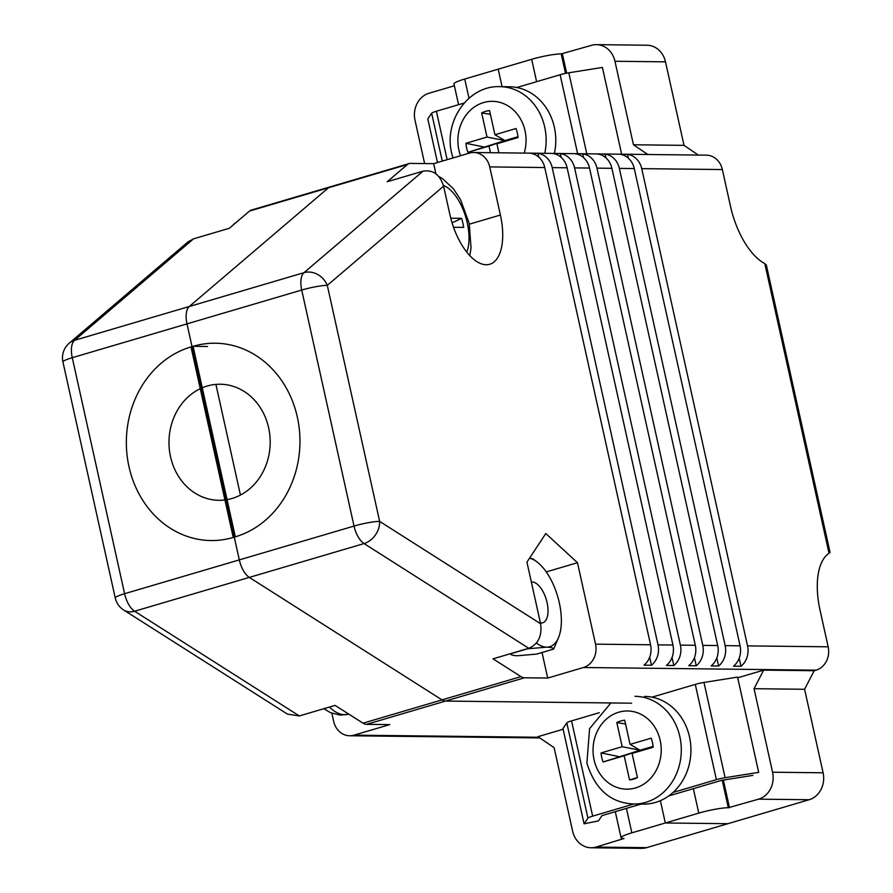 <?xml version="1.0" encoding="UTF-8"?>
<svg xmlns="http://www.w3.org/2000/svg" width="893" height="893" viewBox="0 0 893 893"><rect width="100%" height="100%" fill="white"/><g stroke="black" fill="none" stroke-linecap="round" stroke-linejoin="round"><path stroke-width="1.34" d="M207.5 346.484L193.067 346.317L235.305 536.827A98.364 85.784 -89.3 0 0 299.367 429.7A98.364 85.784 -89.3 0 0 215.302 343.213A98.364 85.784 -89.3 0 0 193.067 346.317M524.47 677.787L547.688 678.055L583.442 667.506A19.177 16.721 -89.3 0 0 595.531 644.154L577.481 562.713L545.813 533.545L526.937 562.132L540.589 623.727C542.207 635.961 538.267 644.154 528.768 648.296L493.014 658.833L520.976 676.615A19.177 9.064 73.6 0 0 524.47 677.787L445.507 701.072L631.552 703.193L445.507 701.072A19.177 9.064 -106.4 0 1 442.013 699.9L249.326 577.403L442.013 699.9A19.177 9.064 73.6 0 0 445.507 701.072L366.532 724.357A19.177 9.064 -106.4 0 1 363.049 723.174L335.087 705.403L299.334 715.94L287.468 714.121L123.692 610.008A19.177 14.868 -57.6 0 0 134.609 611.225L299.334 715.94M528.768 648.296L364.054 543.569L249.326 577.403A19.177 9.064 -106.4 0 1 239.313 559.889L186.994 323.869L239.313 559.889A19.177 9.064 73.6 0 0 249.326 577.403L134.609 611.225A19.177 9.064 -106.4 0 1 124.596 593.711L354.03 526.066L301.711 290.046L186.994 323.869A19.177 9.064 -106.4 0 1 189.271 306.5L328.479 187.776L189.271 306.5A19.177 9.064 73.6 0 0 186.994 323.869L72.266 357.691L124.596 593.711A19.177 2.433 -12.5 0 0 115.253 597.975A19.177 19.177 0 0 0 123.692 610.008M435.873 173.7L433.652 163.665L410.434 163.397A19.177 9.064 73.6 0 0 409.128 163.575A19.177 9.064 73.6 0 0 407.442 164.502L328.479 187.776A19.177 9.064 -106.4 0 1 330.153 186.86A19.177 9.064 73.6 0 0 328.479 187.776L249.515 211.061A19.177 9.064 -106.4 0 1 251.19 210.134L330.153 186.86A19.177 9.064 73.6 0 1 331.459 186.682M626.44 808.388L631.853 832.845L665.318 822.978L727.884 823.692L665.318 822.978L660.374 800.675L665.318 822.978L698.772 813.121L693.348 788.664M647.793 154.5L633.461 144.778L614.953 61.26A22.135 19.3 -89.3 0 0 596.502 44.65A22.135 19.3 -89.3 0 0 591.49 45.342L561.195 53.915L565.515 73.405M536.615 81.687L531.659 59.306L498.194 69.174L502.078 86.688L498.194 69.174L464.74 79.03L468.992 98.219M531.659 59.306A22.135 2.802 -12.5 0 1 561.195 53.915M633.461 144.778L684.005 145.347L665.497 61.84L614.953 61.26M698.326 155.069L684.005 145.347M215.916 384.403L240.44 495.068M628.337 158.173L627.5 154.377L620.032 154.288A19.177 16.721 90.7 0 1 634.276 168.565L740.074 645.806A19.177 16.721 90.7 0 1 733.521 666.2L740.989 666.29A19.177 16.721 -89.3 0 0 747.541 645.885L828.157 646.8L820.042 610.176A61.472 29.056 -106.4 0 1 829.028 553.269L764.81 263.591L766.339 265.042L830.066 552.466L829.028 553.269M764.81 263.591A61.472 29.056 -106.4 0 1 730.474 206.194L722.359 169.558L641.732 168.643A19.177 16.721 -89.3 0 0 627.5 154.377M538.814 157.157L537.966 153.35L530.509 153.272A19.177 16.721 90.7 0 1 544.741 167.538L650.55 644.779A19.177 16.721 90.7 0 1 643.998 665.185L651.455 665.274L649.669 657.181M407.442 164.502L387.249 181.726L422.992 171.188C433.049 169.558 439.914 174.559 443.598 186.191L449.86 214.443A51.638 24.412 73.6 0 0 489.732 264.261A51.638 24.412 73.6 0 0 500.404 215.023L489.732 166.913A19.177 16.721 -89.3 0 0 473.736 152.513A19.177 16.721 -89.3 0 0 469.405 153.116L433.652 163.665M651.455 665.274A19.177 16.721 -89.3 0 0 658.007 644.869L552.209 167.627A19.177 16.721 -89.3 0 0 537.966 153.35M561.195 157.414L560.346 153.607L552.89 153.518A19.177 16.721 90.7 0 1 567.122 167.795L672.931 645.036A19.177 16.721 90.7 0 1 666.379 665.441L673.835 665.519L672.049 657.438M673.835 665.519A19.177 16.721 -89.3 0 0 680.388 645.126L574.59 167.884A19.177 16.721 -89.3 0 0 560.346 153.607M583.575 157.659L582.738 153.864L575.271 153.775A19.177 16.721 90.7 0 1 589.514 168.051L695.312 645.293A19.177 16.721 90.7 0 1 688.76 665.698L696.227 665.776L694.43 657.695M696.227 665.776A19.177 16.721 -89.3 0 0 702.769 645.382L596.97 168.141A19.177 16.721 -89.3 0 0 582.738 153.864M605.956 157.916L605.119 154.121L597.651 154.031A19.177 16.721 90.7 0 1 611.895 168.308L717.693 645.55A19.177 16.721 90.7 0 1 711.141 665.944L718.608 666.033L716.811 657.94M718.608 666.033A19.177 16.721 -89.3 0 0 725.149 645.628L619.351 168.386A19.177 16.721 -89.3 0 0 605.119 154.121M547.688 678.055L542.029 652.504M763.66 670.13L754.049 688.704L772.568 772.211L823.1 772.791L804.593 689.273L814.204 670.71L763.66 670.13L737.718 677.787M814.204 670.71L816.068 670.163L583.442 667.506M823.1 772.791A22.135 19.3 90.7 0 1 809.147 799.737L646.621 847.658A22.135 19.3 90.7 0 1 641.62 848.35L591.077 847.77A22.135 19.3 -89.3 0 0 596.089 847.077L623.984 838.482A22.135 2.802 167.5 0 1 621.082 837.757A22.135 2.802 167.5 0 1 631.853 832.845M809.147 799.737L758.604 799.157L728.308 807.73A22.135 2.802 167.5 0 0 698.772 813.121M828.157 646.8A19.177 16.721 90.7 0 1 816.068 670.163M473.736 152.513L706.363 155.159A19.177 16.721 90.7 0 1 722.359 169.558M596.502 44.65L647.034 45.23A22.135 19.3 90.7 0 1 665.497 61.84M747.541 645.885L641.732 168.643M754.049 688.704L804.593 689.273M546.259 571.911L577.481 562.713M740.989 666.29L739.192 658.197M562.389 53.926L566.664 73.17M729.514 807.741L723.375 780.069M758.604 799.157A22.135 19.3 -89.3 0 0 772.568 772.211M191.002 346.919A98.364 85.784 -89.3 0 0 126.94 454.057A98.364 85.784 -89.3 0 0 211.005 540.544A98.364 85.784 -89.3 0 0 233.24 537.441L191.002 346.919M563.115 729.257L537.954 736.68L554.118 747.653L572.625 831.16A22.135 19.3 -89.3 0 0 591.077 847.77M331.883 713.261L333.669 721.365A19.177 16.721 -89.3 0 0 349.665 735.765A19.177 16.721 -89.3 0 0 354.008 735.162L538.803 737.261M354.008 735.162L389.761 724.614L366.532 724.357M193.558 238.833L74.554 340.322A19.177 16.543 -130.5 0 0 69.207 343.202L188.032 241.869L193.558 238.833L229.311 228.295L249.515 211.061M424.621 163.553L415.011 120.209A22.135 19.3 -89.3 0 1 428.964 93.263L454.37 85.773M458.567 104.693L453.968 83.942A22.135 2.802 -12.5 0 1 464.74 79.03M236.031 222.558A19.177 16.721 -89.3 0 0 232.414 225.65M668.779 795.909L721.511 780.359L752.855 775.37M758.682 772.356L737.562 677.095L703.985 682.442L725.105 777.703L758.682 772.356M641.029 804.091L602.005 815.599L598.41 820.901L584.089 823.826L562.97 728.565L566.809 722.884A9.834 1.25 -12.5 0 1 571.553 720.885L599.292 712.703M651.957 697.176L695.29 684.395A9.834 1.25 -12.5 0 1 703.985 682.442M571.553 720.885L592.662 816.135L633.807 804.013M673.076 792.426L716.398 779.656L695.29 684.395M584.089 823.826L587.929 818.144L566.809 722.884M592.662 816.135A9.834 1.25 167.5 0 0 587.929 818.144M725.105 777.703A9.834 1.25 167.5 0 0 716.398 779.656M621.64 154.199L602.407 67.444L568.83 72.791L586.79 153.808M437.481 162.537L427.814 118.925L431.654 113.232A9.834 1.25 -12.5 0 1 436.398 111.234L464.137 103.052M516.801 87.525L560.123 74.744A9.834 1.25 -12.5 0 1 568.83 72.791M452.081 222.859L461.636 218.327A30.005 14.176 -106.4 0 1 462.82 222.859A30.005 14.176 -106.4 0 1 463.646 227.38L453.544 227.268M450.764 218.205L461.636 218.327M540.41 622.901A21.153 10.002 73.6 0 0 542.721 622.789A21.153 10.002 73.6 0 0 547.967 612.844A21.153 10.002 73.6 0 0 543.044 591.646A21.153 10.002 73.6 0 0 531.357 582.08M558.951 636.519L553.638 649.088C553.347 647.927 551.014 647.28 546.639 647.157A46.112 21.8 -106.4 0 0 558.951 636.519A46.112 21.8 -106.4 0 0 561.228 625.055A46.112 21.8 73.6 0 0 551.327 580.405A46.112 21.8 73.6 0 0 536.95 561.876L533.221 559.074L529.661 558.002M536.436 643.072A46.112 21.8 73.6 0 0 546.639 647.157L527.584 648.787L510.539 653.81C510.829 654.971 513.162 655.607 517.538 655.741L536.593 654.111L553.638 649.088M510.539 653.81L511.153 654.513L510.171 653.776M536.95 561.876A46.112 21.8 73.6 0 0 529.549 558.192M224.924 499.957A58.034 50.611 90.7 0 1 218.919 500.303A58.034 50.611 90.7 0 1 170.53 456.725A58.034 50.611 90.7 0 1 200.266 388.701M202.264 387.796A58.034 50.611 90.7 0 1 220.247 384.236A58.034 50.611 90.7 0 1 268.637 427.803A58.034 50.611 90.7 0 1 227.056 499.634M651.176 738.165A30.005 26.165 90.7 0 1 652.482 742.596A30.005 26.165 90.7 0 1 653.185 747.218L632.077 753.435L637.446 777.613A30.005 26.165 90.7 0 1 635.023 778.651A30.005 26.165 90.7 0 1 629.543 779.935L624.185 755.768L603.088 761.986A30.005 26.165 90.7 0 1 601.078 752.933L622.175 746.715L616.817 722.537A30.005 26.165 90.7 0 1 624.72 720.216L630.078 744.382L651.176 738.165M634.968 696.306A53.859 46.961 90.7 0 1 679.863 736.736A53.859 46.961 90.7 0 1 633.74 804.013L643.362 804.124A53.859 46.961 -89.3 0 0 689.496 736.848A53.859 46.961 -89.3 0 0 644.59 696.417M653.107 746.392L640.091 750.22L630.078 744.382M603.088 761.986L640.091 750.22L632.077 753.435M637.412 777.479L629.543 779.935M622.175 746.715L640.091 750.22L624.185 755.768M618.682 756.538L601.078 752.933M625.558 724.011L616.817 722.537M490.491 152.703L489.029 146.117L467.932 152.335A30.005 26.165 90.7 0 1 465.923 143.293L487.02 137.064L481.662 112.898A30.005 26.165 90.7 0 1 489.565 110.565L494.923 134.743L516.02 128.514A30.005 26.165 90.7 0 1 517.326 132.945A30.005 26.165 90.7 0 1 518.029 137.567L496.921 143.784L498.919 152.803M554.397 153.429A53.859 46.961 -89.3 0 0 554.341 127.197A53.859 46.961 -89.3 0 0 509.434 86.766L499.801 86.654A53.859 46.961 90.7 0 1 544.708 127.085A53.859 46.961 90.7 0 1 544.775 153.328M517.951 136.741L504.936 140.569L494.923 134.743M467.932 152.335L504.936 140.569L496.921 143.784M487.02 137.064L504.936 140.569L489.029 146.117M483.526 146.887L465.923 143.293M490.402 114.36L481.662 112.898M595.531 644.154L650.55 644.779M544.741 167.538L489.732 166.913M443.598 186.191L327.307 285.369L379.637 521.389L540.589 623.727M658.007 644.869L672.931 645.036M567.122 167.795L552.209 167.627M680.388 645.126L695.312 645.293M589.514 168.051L574.59 167.884M702.769 645.382L717.693 645.55M611.895 168.308L596.97 168.141M725.149 645.628L740.074 645.806M634.276 168.565L619.351 168.386M363.049 723.174L520.976 676.615M115.253 597.975L62.934 361.944A19.177 2.433 -12.5 0 1 72.266 357.691A19.177 9.064 73.6 0 1 74.554 340.322L303.988 272.678L422.992 171.188M469.372 224.165L500.404 215.023M722.214 780.248L728.308 807.73M303.988 272.678A19.177 9.064 73.6 0 0 301.711 290.046A19.177 2.433 167.5 0 1 327.307 285.369A19.177 16.543 -130.5 0 0 303.988 272.678M379.637 521.389A19.177 2.433 167.5 0 0 354.03 526.066A19.177 9.064 -106.4 0 0 364.054 543.569A19.177 14.868 -57.6 0 0 379.637 521.389M596.089 847.077L646.621 847.658M436.398 111.234L447.136 159.691M577.626 153.696L560.123 74.744M442.269 161.12L431.654 113.232M329.383 707.077A53.859 25.462 73.6 0 0 348.303 714.21L340.266 715.137L330.31 712.592L323.891 708.696M466.771 252.094A39.102 18.485 73.6 0 0 467.273 222.904A39.102 18.485 73.6 0 0 443.43 185.521M594.079 759.82A39.102 34.101 -89.3 0 0 635.526 787.939A39.102 34.101 -89.3 0 0 660.173 740.33A39.102 34.101 -89.3 0 0 618.737 712.212A39.102 34.101 -89.3 0 0 594.079 759.82M524.202 153.094A39.102 34.101 -89.3 0 0 525.017 130.679A39.102 34.101 -89.3 0 0 483.582 102.561A39.102 34.101 -89.3 0 0 458.924 150.169A39.102 34.101 -89.3 0 0 460.554 155.728M409.128 163.575L330.153 186.86M615.299 811.681L621.082 837.757M69.207 343.202A19.177 19.177 0 0 0 62.934 361.944M539.785 737.931L349.665 735.765M469.785 255.599L471.035 247.986L469.205 223.395L460.587 199.775L453.555 188.903L442.258 178.421L438.909 176.546M633.74 804.013C610.667 802.974 595.062 789.345 586.891 763.102L589.592 728.643L610.901 702.958M452.941 157.972L451.735 153.451C443.441 121.191 468.501 85.248 499.801 86.654"/></g></svg>
